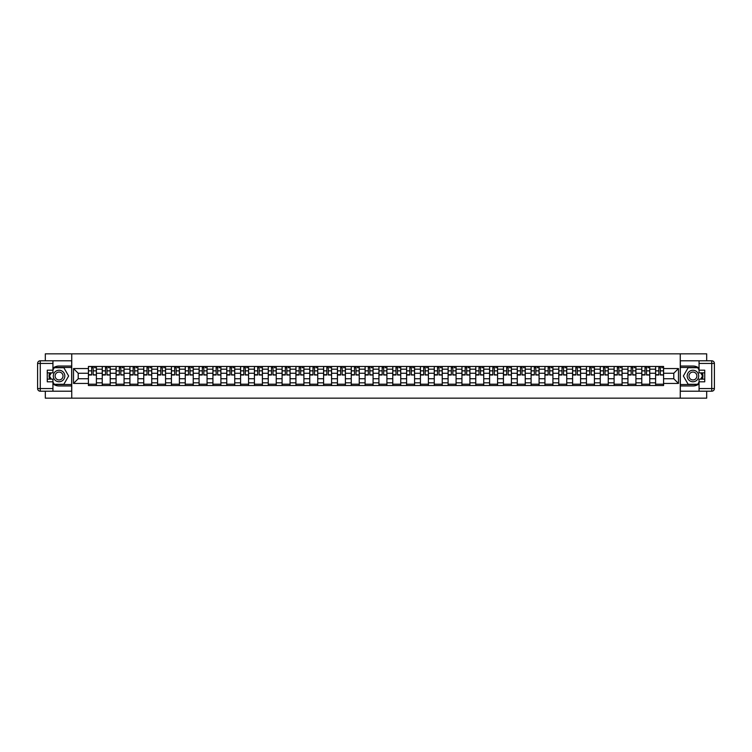 <?xml version="1.0" encoding="UTF-8"?>
<svg xmlns="http://www.w3.org/2000/svg" width="752" height="752" viewBox="0 0 752 752"><rect width="100%" height="100%" fill="white"/><g stroke="black" fill="none" stroke-linecap="round" stroke-linejoin="round"><path stroke-width="1.13" d="M45.317 391.209L45.317 398.165L706.683 398.165L706.683 391.209M706.683 360.791L706.683 353.835L45.317 353.835L45.317 360.791M102.244 385.532L102.244 369.176L96.397 369.176L96.397 385.532M96.397 369.176L96.397 366.468M102.244 369.176L102.244 366.468M110.224 366.468L110.224 385.532M116.081 385.532L116.081 366.468M124.061 366.468L124.061 385.532M129.917 385.532L129.917 366.468M137.898 366.468L137.898 385.532M143.745 385.532L143.745 366.468M151.735 366.468L151.735 385.532M157.582 385.532L157.582 366.468M165.562 366.468L165.562 385.532M171.418 385.532L171.418 366.468M179.399 366.468L179.399 385.532M185.255 385.532L185.255 366.468M193.236 366.468L193.236 385.532M199.083 385.532L199.083 366.468M207.063 366.468L207.063 385.532M212.919 385.532L212.919 366.468M220.9 366.468L220.9 385.532M226.756 385.532L226.756 366.468M234.737 366.468L234.737 385.532M240.584 385.532L240.584 366.468M248.564 366.468L248.564 385.532M254.42 385.532L254.42 366.468M262.401 366.468L262.401 385.532M268.257 385.532L268.257 366.468M276.238 366.468L276.238 385.532M282.085 385.532L282.085 366.468M290.065 366.468L290.065 385.532M295.921 385.532L295.921 366.468M303.902 366.468L303.902 385.532M309.758 385.532L309.758 366.468M317.739 366.468L317.739 385.532M323.595 385.532L323.595 366.468M331.576 366.468L331.576 385.532M337.422 385.532L337.422 366.468M345.403 366.468L345.403 385.532M351.259 385.532L351.259 366.468M359.24 366.468L359.24 385.532M365.096 385.532L365.096 366.468M373.077 366.468L373.077 385.532M378.923 385.532L378.923 366.468M386.904 366.468L386.904 385.532M392.76 385.532L392.76 366.468M400.741 366.468L400.741 385.532M406.597 385.532L406.597 366.468M414.578 366.468L414.578 385.532M420.424 385.532L420.424 366.468M428.405 366.468L428.405 385.532M434.261 385.532L434.261 366.468M442.242 366.468L442.242 385.532M448.098 385.532L448.098 366.468M456.079 366.468L456.079 385.532M461.935 385.532L461.935 366.468M469.915 366.468L469.915 385.532M475.762 385.532L475.762 366.468M483.743 366.468L483.743 385.532M489.599 385.532L489.599 366.468M497.58 366.468L497.58 385.532M503.436 385.532L503.436 366.468M511.416 366.468L511.416 385.532M517.263 385.532L517.263 366.468M525.244 366.468L525.244 385.532M531.1 385.532L531.1 366.468M539.081 366.468L539.081 385.532M544.937 385.532L544.937 366.468M552.917 366.468L552.917 385.532M558.764 385.532L558.764 366.468M566.745 366.468L566.745 385.532M572.601 385.532L572.601 366.468M580.582 366.468L580.582 385.532M586.438 385.532L586.438 366.468M594.418 366.468L594.418 385.532M600.265 385.532L600.265 366.468M608.255 366.468L608.255 385.532M614.102 385.532L614.102 366.468M622.083 366.468L622.083 385.532M627.939 385.532L627.939 366.468M635.919 366.468L635.919 385.532M641.776 385.532L641.776 366.468M649.756 366.468L649.756 385.532M655.603 385.532L655.603 366.468M655.603 378.745L649.756 378.745M641.776 378.745L635.919 378.745M627.939 378.745L622.083 378.745M614.102 378.745L608.255 378.745M600.265 378.745L594.418 378.745M586.438 378.745L580.582 378.745M572.601 378.745L566.745 378.745M558.764 378.745L552.917 378.745M544.937 378.745L539.081 378.745M531.1 378.745L525.244 378.745M517.263 378.745L511.416 378.745M503.436 378.745L497.58 378.745M489.599 378.745L483.743 378.745M475.762 378.745L469.915 378.745M461.935 378.745L456.079 378.745M448.098 378.745L442.242 378.745M434.261 378.745L428.405 378.745M420.424 378.745L414.578 378.745M406.597 378.745L400.741 378.745M392.76 378.745L386.904 378.745M378.923 378.745L373.077 378.745M365.096 378.745L359.24 378.745M351.259 378.745L345.403 378.745M337.422 378.745L331.576 378.745M323.595 378.745L317.739 378.745M309.758 378.745L303.902 378.745M295.921 378.745L290.065 378.745M282.085 378.745L276.238 378.745M268.257 378.745L262.401 378.745M254.42 378.745L248.564 378.745M240.584 378.745L234.737 378.745M226.756 378.745L220.9 378.745M212.919 378.745L207.063 378.745M199.083 378.745L193.236 378.745M185.255 378.745L179.399 378.745M171.418 378.745L165.562 378.745M157.582 378.745L151.735 378.745M143.745 378.745L137.898 378.745M129.917 378.745L124.061 378.745M116.081 378.745L110.224 378.745M102.244 378.745L96.397 378.745M655.603 373.255L649.756 373.255M641.776 373.255L635.919 373.255M627.939 373.255L622.083 373.255M614.102 373.255L608.255 373.255M600.265 373.255L594.418 373.255M586.438 373.255L580.582 373.255M572.601 373.255L566.745 373.255M558.764 373.255L552.917 373.255M544.937 373.255L539.081 373.255M531.1 373.255L525.244 373.255M517.263 373.255L511.416 373.255M503.436 373.255L497.58 373.255M489.599 373.255L483.743 373.255M475.762 373.255L469.915 373.255M461.935 373.255L456.079 373.255M448.098 373.255L442.242 373.255M434.261 373.255L428.405 373.255M420.424 373.255L414.578 373.255M406.597 373.255L400.741 373.255M392.76 373.255L386.904 373.255M378.923 373.255L373.077 373.255M365.096 373.255L359.24 373.255M351.259 373.255L345.403 373.255M337.422 373.255L331.576 373.255M323.595 373.255L317.739 373.255M309.758 373.255L303.902 373.255M295.921 373.255L290.065 373.255M282.085 373.255L276.238 373.255M268.257 373.255L262.401 373.255M254.42 373.255L248.564 373.255M240.584 373.255L234.737 373.255M226.756 373.255L220.9 373.255M212.919 373.255L207.063 373.255M199.083 373.255L193.236 373.255M185.255 373.255L179.399 373.255M171.418 373.255L165.562 373.255M157.582 373.255L151.735 373.255M143.745 373.255L137.898 373.255M129.917 373.255L124.061 373.255M116.081 373.255L110.224 373.255M102.244 373.255L96.397 373.255M78.217 378.745L88.416 378.745L88.416 373.255L78.217 373.255L78.217 378.745L73.517 383.445L73.517 368.555L88.416 368.555L88.416 373.255M663.584 373.255L663.584 378.745L673.783 378.745L673.783 373.255L663.584 373.255L663.584 366.468L88.416 366.468L88.416 368.555M663.584 368.555L678.483 368.555L678.483 383.445L663.584 383.445L663.584 378.745M88.416 378.745L88.416 385.532L663.584 385.532L663.584 383.445M88.416 383.445L73.517 383.445M680.259 398.165L680.259 353.835M71.741 398.165L71.741 353.835M96.397 384.206L88.416 384.206M91.65 367.794L93.154 367.794M110.224 384.206L102.244 384.206M105.487 367.794L106.991 367.794M124.061 384.206L116.081 384.206M119.314 367.794L120.828 367.794M137.898 384.206L129.917 384.206M133.151 367.794L134.655 367.794M151.735 384.206L143.745 384.206M146.988 367.794L148.492 367.794M165.562 384.206L157.582 384.206M160.815 367.794L162.329 367.794M179.399 384.206L171.418 384.206M174.652 367.794L176.165 367.794M193.236 384.206L185.255 384.206M188.489 367.794L189.993 367.794M207.063 384.206L199.083 384.206M202.326 367.794L203.83 367.794M220.9 384.206L212.919 384.206M216.153 367.794L217.666 367.794M234.737 384.206L226.756 384.206M229.99 367.794L231.494 367.794M248.564 384.206L240.584 384.206M243.827 367.794L245.331 367.794M262.401 384.206L254.42 384.206M257.654 367.794L259.167 367.794M276.238 384.206L268.257 384.206M271.491 367.794L272.995 367.794M290.065 384.206L282.085 384.206M285.328 367.794L286.832 367.794M303.902 384.206L295.921 384.206M299.155 367.794L300.668 367.794M317.739 384.206L309.758 384.206M312.992 367.794L314.505 367.794M331.576 384.206L323.595 384.206M326.829 367.794L328.333 367.794M345.403 384.206L337.422 384.206M340.665 367.794L342.169 367.794M359.24 384.206L351.259 384.206M354.493 367.794L356.006 367.794M373.077 384.206L365.096 384.206M368.33 367.794L369.834 367.794M386.904 384.206L378.923 384.206M382.166 367.794L383.67 367.794M400.741 384.206L392.76 384.206M395.994 367.794L397.507 367.794M414.578 384.206L406.597 384.206M409.831 367.794L411.335 367.794M428.405 384.206L420.424 384.206M423.667 367.794L425.171 367.794M442.242 384.206L434.261 384.206M437.495 367.794L439.008 367.794M456.079 384.206L448.098 384.206M451.332 367.794L452.845 367.794M469.915 384.206L461.935 384.206M465.168 367.794L466.672 367.794M483.743 384.206L475.762 384.206M479.005 367.794L480.509 367.794M497.58 384.206L489.599 384.206M492.833 367.794L494.346 367.794M511.416 384.206L503.436 384.206M506.669 367.794L508.173 367.794M525.244 384.206L517.263 384.206M520.506 367.794L522.01 367.794M539.081 384.206L531.1 384.206M534.334 367.794L535.847 367.794M552.917 384.206L544.937 384.206M548.17 367.794L549.674 367.794M566.745 384.206L558.764 384.206M562.007 367.794L563.511 367.794M580.582 384.206L572.601 384.206M575.835 367.794L577.348 367.794M594.418 384.206L586.438 384.206M589.671 367.794L591.185 367.794M608.255 384.206L600.265 384.206M603.508 367.794L605.012 367.794M622.083 384.206L614.102 384.206M617.345 367.794L618.849 367.794M635.919 384.206L627.939 384.206M631.172 367.794L632.686 367.794M649.756 384.206L641.776 384.206M645.009 367.794L646.513 367.794M663.584 384.206L655.603 384.206M658.846 367.794L660.35 367.794M73.517 368.555L78.217 373.255M673.783 378.745L678.483 383.445M673.783 373.255L678.483 368.555M93.154 374.675L96.35 374.985L93.154 374.985L93.154 366.553L96.35 366.553L94.573 366.553M96.35 374.675L96.35 366.553M91.65 367.709L93.154 367.709M94.573 367.709L95.194 367.709M90.231 366.553L88.454 366.553L88.454 374.985L91.65 374.985L91.65 366.553L90.362 366.553M88.454 366.553L94.442 366.553M106.991 374.675L110.187 374.985L106.991 374.985L106.991 366.553L110.187 366.553L108.41 366.553M110.187 374.675L110.187 366.553M105.487 367.709L106.991 367.709M108.41 367.709L109.031 367.709M104.067 366.553L102.291 366.553L102.291 374.985L105.487 374.985L105.487 366.553L104.199 366.553M102.291 366.553L108.279 366.553M120.828 374.675L124.014 374.985L120.828 374.985L120.828 366.553L124.014 366.553L122.247 366.553M124.014 374.675L124.014 366.553M119.314 367.709L120.828 367.709M122.247 367.709L122.867 367.709M117.895 366.553L116.128 366.553L116.128 374.985L119.314 374.985L119.314 366.553L118.036 366.553M116.128 366.553L122.115 366.553M52.941 383.877A9.973 9.973 0 0 0 59.06 385.973L71.656 385.973L71.656 391.209L40.26 391.209A2.66 2.66 0 0 1 37.6 388.549L37.6 363.451A2.66 2.66 0 0 1 40.26 360.791L52.941 360.791L52.941 372.851L47.263 372.851M52.941 360.791L71.656 360.791L71.656 366.027L59.06 366.027A9.973 9.973 0 0 0 52.941 368.123M49.594 372.851A9.973 9.973 0 0 0 49.594 379.149M71.656 385.973L71.656 366.027M47.263 379.149L52.941 379.149L52.941 391.209M52.941 370.191L47.263 370.191L47.263 381.809L52.941 381.809M71.656 367.446L54.116 367.446L52.941 369.486M52.941 382.514L54.116 384.554L71.656 384.554M50.995 372.851L49.181 376L50.995 379.149M699.059 368.123A9.973 9.973 0 0 0 692.94 366.027L680.344 366.027L680.344 360.791L711.74 360.791A2.66 2.66 0 0 1 714.4 363.451L714.4 388.549A2.66 2.66 0 0 1 711.74 391.209L699.059 391.209L699.059 379.149L704.737 379.149M699.059 391.209L680.344 391.209L680.344 385.973L692.94 385.973A9.973 9.973 0 0 0 699.059 383.877M702.406 379.149A9.973 9.973 0 0 0 702.406 372.851M680.344 366.027L680.344 385.973M704.737 372.851L699.059 372.851L699.059 360.791M699.059 381.809L704.737 381.809L704.737 370.191L699.059 370.191M680.344 384.554L697.884 384.554L699.059 382.514M699.059 369.486L697.884 367.446L680.344 367.446M701.005 379.149L702.819 376L701.005 372.851M53.298 376A5.762 5.762 0 0 0 59.06 381.762A5.762 5.762 0 0 0 64.822 376A5.762 5.762 0 0 0 59.06 370.238A5.762 5.762 0 0 0 53.298 376M55.112 376A3.948 3.948 0 0 0 59.06 379.948A3.948 3.948 0 0 0 63.008 376A3.948 3.948 0 0 0 59.06 372.052A3.948 3.948 0 0 0 55.112 376M52.941 370.012L54.276 367.709L63.845 367.709L68.639 376L63.845 384.291L54.276 384.291L52.941 381.988M51.305 379.149L49.482 376L51.305 372.851M687.178 376A5.762 5.762 0 0 0 692.94 381.762A5.762 5.762 0 0 0 698.702 376A5.762 5.762 0 0 0 692.94 370.238A5.762 5.762 0 0 0 687.178 376M688.992 376A3.948 3.948 0 0 0 692.94 379.948A3.948 3.948 0 0 0 696.888 376A3.948 3.948 0 0 0 692.94 372.052A3.948 3.948 0 0 0 688.992 376M699.059 381.988L697.724 384.291L688.155 384.291L683.361 376L688.155 367.709L697.724 367.709L699.059 370.012M700.695 372.851L702.518 376L700.695 379.149M134.655 374.675L137.851 374.985L134.655 374.985L134.655 366.553L137.851 366.553L136.074 366.553M137.851 374.675L137.851 366.553M133.151 367.709L134.655 367.709M136.074 367.709L136.695 367.709M131.732 366.553L129.955 366.553L129.955 374.985L133.151 374.985L133.151 366.553L131.863 366.553M129.955 366.553L135.943 366.553M148.492 374.675L151.688 374.985L148.492 374.985L148.492 366.553L151.688 366.553L149.911 366.553M151.688 374.675L151.688 366.553M146.988 367.709L148.492 367.709M149.911 367.709L150.532 367.709M145.568 366.553L143.792 366.553L143.792 374.985L146.988 374.985L146.988 366.553L145.7 366.553M143.792 366.553L149.78 366.553M162.329 374.675L165.515 374.985L162.329 374.985L162.329 366.553L165.515 366.553L163.748 366.553M165.515 374.675L165.515 366.553M160.815 367.709L162.329 367.709M163.748 367.709L164.368 367.709M159.405 366.553L157.629 366.553L157.629 374.985L160.815 374.985L160.815 366.553L159.537 366.553M157.629 366.553L163.616 366.553M176.165 374.675L179.352 374.985L176.165 374.985L176.165 366.553L179.352 366.553L177.585 366.553M179.352 374.675L179.352 366.553M174.652 367.709L176.165 367.709M177.585 367.709L178.205 367.709M173.233 366.553L171.465 366.553L171.465 374.985L174.652 374.985L174.652 366.553L173.364 366.553M171.465 366.553L177.444 366.553M189.993 374.675L193.189 374.985L189.993 374.985L189.993 366.553L193.189 366.553L191.412 366.553M193.189 374.675L193.189 366.553M188.489 367.709L189.993 367.709M191.412 367.709L192.033 367.709M187.069 366.553L185.293 366.553L185.293 374.985L188.489 374.985L188.489 366.553L187.201 366.553M185.293 366.553L191.281 366.553M203.83 374.675L207.026 374.985L203.83 374.985L203.83 366.553L207.026 366.553L205.249 366.553M207.026 374.675L207.026 366.553M202.326 367.709L203.83 367.709M205.249 367.709L205.869 367.709M200.906 366.553L199.13 366.553L199.13 374.985L202.326 374.985L202.326 366.553L201.038 366.553M199.13 366.553L205.117 366.553M217.666 374.675L220.853 374.985L217.666 374.985L217.666 366.553L220.853 366.553L219.086 366.553M220.853 374.675L220.853 366.553M216.153 367.709L217.666 367.709M219.086 367.709L219.706 367.709M214.734 366.553L212.966 366.553L212.966 374.985L216.153 374.985L216.153 366.553L214.865 366.553M212.966 366.553L218.945 366.553M231.494 374.675L234.69 374.985L231.494 374.985L231.494 366.553L234.69 366.553L232.913 366.553M234.69 374.675L234.69 366.553M229.99 367.709L231.494 367.709M232.913 367.709L233.534 367.709M228.57 366.553L226.794 366.553L226.794 374.985L229.99 374.985L229.99 366.553L228.702 366.553M226.794 366.553L232.782 366.553M245.331 374.675L248.527 374.985L245.331 374.985L245.331 366.553L248.527 366.553L246.75 366.553M248.527 374.675L248.527 366.553M243.827 367.709L245.331 367.709M246.75 367.709L247.37 367.709M242.407 366.553L240.631 366.553L240.631 374.985L243.827 374.985L243.827 366.553L242.539 366.553M240.631 366.553L246.618 366.553M259.167 374.675L262.354 374.985L259.167 374.985L259.167 366.553L262.354 366.553L260.587 366.553M262.354 374.675L262.354 366.553M257.654 367.709L259.167 367.709M260.587 367.709L261.207 367.709M256.235 366.553L254.467 366.553L254.467 374.985L257.654 374.985L257.654 366.553L256.376 366.553M254.467 366.553L260.455 366.553M272.995 374.675L276.191 374.985L272.995 374.985L272.995 366.553L276.191 366.553L274.414 366.553M276.191 374.675L276.191 366.553M271.491 367.709L272.995 367.709M274.414 367.709L275.035 367.709M270.071 366.553L268.295 366.553L268.295 374.985L271.491 374.985L271.491 366.553L270.203 366.553M268.295 366.553L274.283 366.553M286.832 374.675L290.028 374.985L286.832 374.985L286.832 366.553L290.028 366.553L288.251 366.553M290.028 374.675L290.028 366.553M285.328 367.709L286.832 367.709M288.251 367.709L288.871 367.709M283.908 366.553L282.132 366.553L282.132 374.985L285.328 374.985L285.328 366.553L284.04 366.553M282.132 366.553L288.119 366.553M300.668 374.675L303.855 374.985L300.668 374.985L300.668 366.553L303.855 366.553L302.088 366.553M303.855 374.675L303.855 366.553M299.155 367.709L300.668 367.709M302.088 367.709L302.708 367.709M297.745 366.553L295.968 366.553L295.968 374.985L299.155 374.985L299.155 366.553L297.877 366.553M295.968 366.553L301.956 366.553M314.505 374.675L317.692 374.985L314.505 374.985L314.505 366.553L317.692 366.553L315.915 366.553M317.692 374.675L317.692 366.553M312.992 367.709L314.505 367.709M315.915 367.709L316.545 367.709M311.572 366.553L309.805 366.553L309.805 374.985L312.992 374.985L312.992 366.553L311.704 366.553M309.805 366.553L315.784 366.553M328.333 374.675L331.529 374.985L328.333 374.985L328.333 366.553L331.529 366.553L329.752 366.553M331.529 374.675L331.529 366.553M326.829 367.709L328.333 367.709M329.752 367.709L330.372 367.709M325.409 366.553L323.633 366.553L323.633 374.985L326.829 374.985L326.829 366.553L325.541 366.553M323.633 366.553L329.62 366.553M342.169 374.675L345.365 374.985L342.169 374.985L342.169 366.553L345.365 366.553L343.589 366.553M345.365 374.675L345.365 366.553M340.665 367.709L342.169 367.709M343.589 367.709L344.209 367.709M339.246 366.553L337.469 366.553L337.469 374.985L340.665 374.985L340.665 366.553L339.378 366.553M337.469 366.553L343.457 366.553M356.006 374.675L359.193 374.985L356.006 374.985L356.006 366.553L359.193 366.553L357.426 366.553M359.193 374.675L359.193 366.553M354.493 367.709L356.006 367.709M357.426 367.709L358.046 367.709M353.073 366.553L351.306 366.553L351.306 374.985L354.493 374.985L354.493 366.553L353.205 366.553M351.306 366.553L357.285 366.553M369.834 374.675L373.03 374.985L369.834 374.985L369.834 366.553L373.03 366.553L371.253 366.553M373.03 374.675L373.03 366.553M368.33 367.709L369.834 367.709M371.253 367.709L371.873 367.709M366.91 366.553L365.134 366.553L365.134 374.985L368.33 374.985L368.33 366.553L367.042 366.553M365.134 366.553L371.121 366.553M383.67 374.675L386.866 374.985L383.67 374.985L383.67 366.553L386.866 366.553L385.09 366.553M386.866 374.675L386.866 366.553M382.166 367.709L383.67 367.709M385.09 367.709L385.71 367.709M380.747 366.553L378.97 366.553L378.97 374.985L382.166 374.985L382.166 366.553L380.879 366.553M378.97 366.553L384.958 366.553M397.507 374.675L400.694 374.985L397.507 374.985L397.507 366.553L400.694 366.553L398.927 366.553M400.694 374.675L400.694 366.553M395.994 367.709L397.507 367.709M398.927 367.709L399.547 367.709M394.574 366.553L392.807 366.553L392.807 374.985L395.994 374.985L395.994 366.553L394.715 366.553M392.807 366.553L398.795 366.553M411.335 374.675L414.531 374.985L411.335 374.985L411.335 366.553L414.531 366.553L412.754 366.553M414.531 374.675L414.531 366.553M409.831 367.709L411.335 367.709M412.754 367.709L413.374 367.709M408.411 366.553L406.635 366.553L406.635 374.985L409.831 374.985L409.831 366.553L408.543 366.553M406.635 366.553L412.622 366.553M425.171 374.675L428.367 374.985L425.171 374.985L425.171 366.553L428.367 366.553L426.591 366.553M428.367 374.675L428.367 366.553M423.667 367.709L425.171 367.709M426.591 367.709L427.211 367.709M422.248 366.553L420.471 366.553L420.471 374.985L423.667 374.985L423.667 366.553L422.38 366.553M420.471 366.553L426.459 366.553M439.008 374.675L442.195 374.985L439.008 374.985L439.008 366.553L442.195 366.553L440.428 366.553M442.195 374.675L442.195 366.553M437.495 367.709L439.008 367.709M440.428 367.709L441.048 367.709M436.085 366.553L434.308 366.553L434.308 374.985L437.495 374.985L437.495 366.553L436.216 366.553M434.308 366.553L440.296 366.553M452.845 374.675L456.032 374.985L452.845 374.985L452.845 366.553L456.032 366.553L454.255 366.553M456.032 374.675L456.032 366.553M451.332 367.709L452.845 367.709M454.255 367.709L454.885 367.709M449.912 366.553L448.145 366.553L448.145 374.985L451.332 374.985L451.332 366.553L450.044 366.553M448.145 366.553L454.123 366.553M466.672 374.675L469.868 374.985L466.672 374.985L466.672 366.553L469.868 366.553L468.092 366.553M469.868 374.675L469.868 366.553M465.168 367.709L466.672 367.709M468.092 367.709L468.712 367.709M463.749 366.553L461.972 366.553L461.972 374.985L465.168 374.985L465.168 366.553L463.881 366.553M461.972 366.553L467.96 366.553M480.509 374.675L483.705 374.985L480.509 374.985L480.509 366.553L483.705 366.553L481.929 366.553M483.705 374.675L483.705 366.553M479.005 367.709L480.509 367.709M481.929 367.709L482.549 367.709M477.586 366.553L475.809 366.553L475.809 374.985L479.005 374.985L479.005 366.553L477.717 366.553M475.809 366.553L481.797 366.553M494.346 374.675L497.533 374.985L494.346 374.985L494.346 366.553L497.533 366.553L495.765 366.553M497.533 374.675L497.533 366.553M492.833 367.709L494.346 367.709M495.765 367.709L496.386 367.709M491.413 366.553L489.646 366.553L489.646 374.985L492.833 374.985L492.833 366.553L491.545 366.553M489.646 366.553L495.624 366.553M508.173 374.675L511.369 374.985L508.173 374.985L508.173 366.553L511.369 366.553L509.593 366.553M511.369 374.675L511.369 366.553M506.669 367.709L508.173 367.709M509.593 367.709L510.213 367.709M505.25 366.553L503.473 366.553L503.473 374.985L506.669 374.985L506.669 366.553L505.382 366.553M503.473 366.553L509.461 366.553M522.01 374.675L525.206 374.985L522.01 374.985L522.01 366.553L525.206 366.553L523.43 366.553M525.206 374.675L525.206 366.553M520.506 367.709L522.01 367.709M523.43 367.709L524.05 367.709M519.087 366.553L517.31 366.553L517.31 374.985L520.506 374.985L520.506 366.553L519.218 366.553M517.31 366.553L523.298 366.553M535.847 374.675L539.034 374.985L535.847 374.985L535.847 366.553L539.034 366.553L537.266 366.553M539.034 374.675L539.034 366.553M534.334 367.709L535.847 367.709M537.266 367.709L537.887 367.709M532.914 366.553L531.147 366.553L531.147 374.985L534.334 374.985L534.334 366.553L533.055 366.553M531.147 366.553L537.135 366.553M549.674 374.675L552.87 374.985L549.674 374.985L549.674 366.553L552.87 366.553L551.094 366.553M552.87 374.675L552.87 366.553M548.17 367.709L549.674 367.709M551.094 367.709L551.714 367.709M546.751 366.553L544.974 366.553L544.974 374.985L548.17 374.985L548.17 366.553L546.883 366.553M544.974 366.553L550.962 366.553M563.511 374.675L566.707 374.985L563.511 374.985L563.511 366.553L566.707 366.553L564.931 366.553M566.707 374.675L566.707 366.553M562.007 367.709L563.511 367.709M564.931 367.709L565.551 367.709M560.588 366.553L558.811 366.553L558.811 374.985L562.007 374.985L562.007 366.553L560.719 366.553M558.811 366.553L564.799 366.553M577.348 374.675L580.535 374.985L577.348 374.985L577.348 366.553L580.535 366.553L578.767 366.553M580.535 374.675L580.535 366.553M575.835 367.709L577.348 367.709M578.767 367.709L579.388 367.709M574.415 366.553L572.648 366.553L572.648 374.985L575.835 374.985L575.835 366.553L574.556 366.553M572.648 366.553L578.636 366.553M591.185 374.675L594.371 374.985L591.185 374.985L591.185 366.553L594.371 366.553L592.595 366.553M594.371 374.675L594.371 366.553M589.671 367.709L591.185 367.709M592.595 367.709L593.215 367.709M588.252 366.553L586.485 366.553L586.485 374.985L589.671 374.985L589.671 366.553L588.384 366.553M586.485 366.553L592.463 366.553M605.012 374.675L608.208 374.985L605.012 374.985L605.012 366.553L608.208 366.553L606.432 366.553M608.208 374.675L608.208 366.553M603.508 367.709L605.012 367.709M606.432 367.709L607.052 367.709M602.089 366.553L600.312 366.553L600.312 374.985L603.508 374.985L603.508 366.553L602.22 366.553M600.312 366.553L606.3 366.553M618.849 374.675L622.045 374.985L618.849 374.985L618.849 366.553L622.045 366.553L620.268 366.553M622.045 374.675L622.045 366.553M617.345 367.709L618.849 367.709M620.268 367.709L620.889 367.709M615.926 366.553L614.149 366.553L614.149 374.985L617.345 374.985L617.345 366.553L616.057 366.553M614.149 366.553L620.137 366.553M632.686 374.675L635.872 374.985L632.686 374.985L632.686 366.553L635.872 366.553L634.105 366.553M635.872 374.675L635.872 366.553M631.172 367.709L632.686 367.709M634.105 367.709L634.726 367.709M629.753 366.553L627.986 366.553L627.986 374.985L631.172 374.985L631.172 366.553L629.885 366.553M627.986 366.553L633.964 366.553M646.513 374.675L649.709 374.985L646.513 374.985L646.513 366.553L649.709 366.553L647.933 366.553M649.709 374.675L649.709 366.553M645.009 367.709L646.513 367.709M647.933 367.709L648.553 367.709M643.59 366.553L641.813 366.553L641.813 374.985L645.009 374.985L645.009 366.553L643.721 366.553M641.813 366.553L647.801 366.553M660.35 374.675L663.546 374.985L660.35 374.985L660.35 366.553L663.546 366.553L661.769 366.553M663.546 374.675L663.546 366.553M658.846 367.709L660.35 367.709M661.769 367.709L662.39 367.709M657.427 366.553L655.65 366.553L655.65 374.985L658.846 374.985L658.846 366.553L657.558 366.553M655.65 366.553L661.638 366.553M641.776 369.176L635.919 369.176M627.939 369.176L622.083 369.176M614.102 369.176L608.255 369.176M600.265 369.176L594.418 369.176M586.438 369.176L580.582 369.176M572.601 369.176L566.745 369.176M558.764 369.176L552.917 369.176M544.937 369.176L539.081 369.176M531.1 369.176L525.244 369.176M517.263 369.176L511.416 369.176M503.436 369.176L497.58 369.176M489.599 369.176L483.743 369.176M475.762 369.176L469.915 369.176M461.935 369.176L456.079 369.176M448.098 369.176L442.242 369.176M434.261 369.176L428.405 369.176M420.424 369.176L414.578 369.176M406.597 369.176L400.741 369.176M392.76 369.176L386.904 369.176M378.923 369.176L373.077 369.176M365.096 369.176L359.24 369.176M351.259 369.176L345.403 369.176M337.422 369.176L331.576 369.176M323.595 369.176L317.739 369.176M309.758 369.176L303.902 369.176M295.921 369.176L290.065 369.176M282.085 369.176L276.238 369.176M268.257 369.176L262.401 369.176M254.42 369.176L248.564 369.176M240.584 369.176L234.737 369.176M226.756 369.176L220.9 369.176M212.919 369.176L207.063 369.176M199.083 369.176L193.236 369.176M185.255 369.176L179.399 369.176M171.418 369.176L165.562 369.176M157.582 369.176L151.735 369.176M143.745 369.176L137.898 369.176M129.917 369.176L124.061 369.176M116.081 369.176L110.224 369.176M655.603 369.176L649.756 369.176M641.776 382.824L635.919 382.824M627.939 382.824L622.083 382.824M614.102 382.824L608.255 382.824M600.265 382.824L594.418 382.824M586.438 382.824L580.582 382.824M572.601 382.824L566.745 382.824M558.764 382.824L552.917 382.824M544.937 382.824L539.081 382.824M531.1 382.824L525.244 382.824M517.263 382.824L511.416 382.824M503.436 382.824L497.58 382.824M489.599 382.824L483.743 382.824M475.762 382.824L469.915 382.824M461.935 382.824L456.079 382.824M448.098 382.824L442.242 382.824M434.261 382.824L428.405 382.824M420.424 382.824L414.578 382.824M406.597 382.824L400.741 382.824M392.76 382.824L386.904 382.824M378.923 382.824L373.077 382.824M365.096 382.824L359.24 382.824M351.259 382.824L345.403 382.824M337.422 382.824L331.576 382.824M323.595 382.824L317.739 382.824M309.758 382.824L303.902 382.824M295.921 382.824L290.065 382.824M282.085 382.824L276.238 382.824M268.257 382.824L262.401 382.824M254.42 382.824L248.564 382.824M240.584 382.824L234.737 382.824M226.756 382.824L220.9 382.824M212.919 382.824L207.063 382.824M199.083 382.824L193.236 382.824M185.255 382.824L179.399 382.824M171.418 382.824L165.562 382.824M157.582 382.824L151.735 382.824M143.745 382.824L137.898 382.824M129.917 382.824L124.061 382.824M116.081 382.824L110.224 382.824M102.244 382.824L96.397 382.824M655.603 382.824L649.756 382.824M93.154 370.858L96.35 370.858M88.454 374.675L91.65 374.675M88.454 370.858L91.65 370.858M106.991 370.858L110.187 370.858M102.291 374.675L105.487 374.675M102.291 370.858L105.487 370.858M120.828 370.858L124.014 370.858M116.128 374.675L119.314 374.675M116.128 370.858L119.314 370.858M52.941 363.451L40.26 363.451L40.26 388.549L52.941 388.549M37.6 363.451L40.26 363.451L40.26 360.791M40.26 391.209L40.26 388.549L37.6 388.549M699.059 388.549L711.74 388.549L711.74 363.451L699.059 363.451M714.4 388.549L711.74 388.549L711.74 391.209M711.74 360.791L711.74 363.451L714.4 363.451M134.655 370.858L137.851 370.858M129.955 374.675L133.151 374.675M129.955 370.858L133.151 370.858M148.492 370.858L151.688 370.858M143.792 374.675L146.988 374.675M143.792 370.858L146.988 370.858M162.329 370.858L165.515 370.858M157.629 374.675L160.815 374.675M157.629 370.858L160.815 370.858M176.165 370.858L179.352 370.858M171.465 374.675L174.652 374.675M171.465 370.858L174.652 370.858M189.993 370.858L193.189 370.858M185.293 374.675L188.489 374.675M185.293 370.858L188.489 370.858M203.83 370.858L207.026 370.858M199.13 374.675L202.326 374.675M199.13 370.858L202.326 370.858M217.666 370.858L220.853 370.858M212.966 374.675L216.153 374.675M212.966 370.858L216.153 370.858M231.494 370.858L234.69 370.858M226.794 374.675L229.99 374.675M226.794 370.858L229.99 370.858M245.331 370.858L248.527 370.858M240.631 374.675L243.827 374.675M240.631 370.858L243.827 370.858M259.167 370.858L262.354 370.858M254.467 374.675L257.654 374.675M254.467 370.858L257.654 370.858M272.995 370.858L276.191 370.858M268.295 374.675L271.491 374.675M268.295 370.858L271.491 370.858M286.832 370.858L290.028 370.858M282.132 374.675L285.328 374.675M282.132 370.858L285.328 370.858M300.668 370.858L303.855 370.858M295.968 374.675L299.155 374.675M295.968 370.858L299.155 370.858M314.505 370.858L317.692 370.858M309.805 374.675L312.992 374.675M309.805 370.858L312.992 370.858M328.333 370.858L331.529 370.858M323.633 374.675L326.829 374.675M323.633 370.858L326.829 370.858M342.169 370.858L345.365 370.858M337.469 374.675L340.665 374.675M337.469 370.858L340.665 370.858M356.006 370.858L359.193 370.858M351.306 374.675L354.493 374.675M351.306 370.858L354.493 370.858M369.834 370.858L373.03 370.858M365.134 374.675L368.33 374.675M365.134 370.858L368.33 370.858M383.67 370.858L386.866 370.858M378.97 374.675L382.166 374.675M378.97 370.858L382.166 370.858M397.507 370.858L400.694 370.858M392.807 374.675L395.994 374.675M392.807 370.858L395.994 370.858M411.335 370.858L414.531 370.858M406.635 374.675L409.831 374.675M406.635 370.858L409.831 370.858M425.171 370.858L428.367 370.858M420.471 374.675L423.667 374.675M420.471 370.858L423.667 370.858M439.008 370.858L442.195 370.858M434.308 374.675L437.495 374.675M434.308 370.858L437.495 370.858M452.845 370.858L456.032 370.858M448.145 374.675L451.332 374.675M448.145 370.858L451.332 370.858M466.672 370.858L469.868 370.858M461.972 374.675L465.168 374.675M461.972 370.858L465.168 370.858M480.509 370.858L483.705 370.858M475.809 374.675L479.005 374.675M475.809 370.858L479.005 370.858M494.346 370.858L497.533 370.858M489.646 374.675L492.833 374.675M489.646 370.858L492.833 370.858M508.173 370.858L511.369 370.858M503.473 374.675L506.669 374.675M503.473 370.858L506.669 370.858M522.01 370.858L525.206 370.858M517.31 374.675L520.506 374.675M517.31 370.858L520.506 370.858M535.847 370.858L539.034 370.858M531.147 374.675L534.334 374.675M531.147 370.858L534.334 370.858M549.674 370.858L552.87 370.858M544.974 374.675L548.17 374.675M544.974 370.858L548.17 370.858M563.511 370.858L566.707 370.858M558.811 374.675L562.007 374.675M558.811 370.858L562.007 370.858M577.348 370.858L580.535 370.858M572.648 374.675L575.835 374.675M572.648 370.858L575.835 370.858M591.185 370.858L594.371 370.858M586.485 374.675L589.671 374.675M586.485 370.858L589.671 370.858M605.012 370.858L608.208 370.858M600.312 374.675L603.508 374.675M600.312 370.858L603.508 370.858M618.849 370.858L622.045 370.858M614.149 374.675L617.345 374.675M614.149 370.858L617.345 370.858M632.686 370.858L635.872 370.858M627.986 374.675L631.172 374.675M627.986 370.858L631.172 370.858M646.513 370.858L649.709 370.858M641.813 374.675L645.009 374.675M641.813 370.858L645.009 370.858M660.35 370.858L663.546 370.858M655.65 374.675L658.846 374.675M655.65 370.858L658.846 370.858"/></g></svg>
